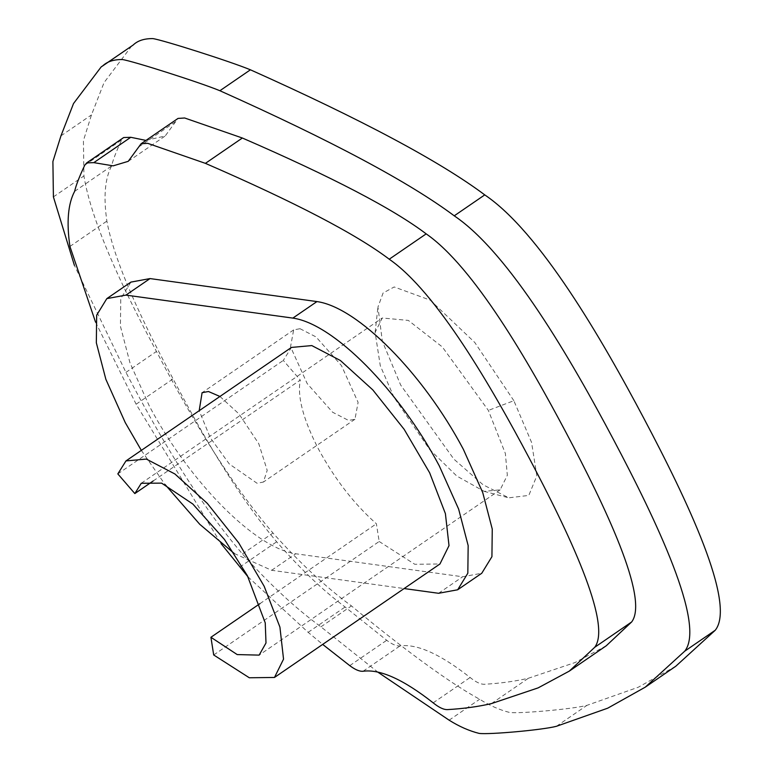<?xml version="1.0" encoding="UTF-8"?>
<svg xmlns="http://www.w3.org/2000/svg" width="772" height="772" viewBox="0 0 772 772"><rect width="100%" height="100%" fill="white"/><g stroke="black" fill="none" stroke-linecap="round" stroke-linejoin="round"><path stroke-width="0.58" stroke-dasharray="3.86 2.9" d="M394.038 397.387L380.297 365.764L375.105 332.375L382.275 317.987L408.33 320.409L442.317 346.946L488.358 410.414L505.361 453.492L507.339 475.272L500.14 489.844L484.15 491.359L456.773 476.034L429.512 449.343L394.038 397.387M513.853 400.697L474.78 342.478L430.245 300.154L394.193 286.962L383.095 292.993L377.952 307.053L382.352 341.234L400.678 385.064L453.849 459.099L483.079 484.777L508.787 497.824L528.801 495.421L536.839 475.832L531.561 442.404L513.853 400.697L488.358 410.414M153.232 480.946L300.308 380.075L283.305 360.418L291.44 347.429M213.699 654.974L379.177 541.49L376.398 523.783C354.097 504.019 334.816 479.161 318.547 449.207C303.164 419.37 297.085 396.325 300.308 380.075M300.028 328.708L316.009 336.91L341.456 365.581L358.102 402.366L354.956 419.254L348.597 420.441L332.616 412.238L307.179 383.578L290.533 346.782L293.669 329.895L300.028 328.708M219.943 396.47L238.924 413.879L258.794 443.755L267.199 470.38L263.387 482.066L257.018 483.243L229.342 464.03L210.254 437.705L199.186 410.704M247.976 576.838L308.144 632.336L322.677 644.398M95.554 322.127L136.133 404.219L221.033 543.575M130.922 282.098L120.76 298.668L120.432 326.276L129.957 362.782L149.334 406.043C189.574 482.037 255.117 548.168 295.744 553.765L462.65 576.771L481.767 573.249M378.183 672.373L320.93 626.835C295.56 608.326 269.399 584.028 242.447 553.939C188.233 491.069 143.495 405.57 125.932 372.384L74.411 265.404M606.261 645.768L575.082 662.53L528.405 678.241C515.03 681.338 500.391 683.345 484.459 684.262C480.666 684.417 475.89 682.168 470.119 677.498C440.378 654.145 417.025 643.616 400.05 645.903C396.567 646.251 392.118 644.379 386.714 640.287L345.094 606.995C323.13 590.57 300.318 568.839 276.675 541.799C229.062 485.482 188.86 408.687 173.082 378.878C157.285 349.06 116.099 272.13 106.874 221.101C103.361 196.85 104.934 178.477 111.593 165.99C112.915 160.074 116.292 151.351 121.735 139.828L123.655 137.551M145.956 140.407L165.189 135.988L178.033 118.415M675.789 666.236L638.251 687.244L586.932 705.357C573.056 709.053 519.431 713.811 509.655 712.469C499.745 709.979 489.747 705.579 479.653 699.249C434.443 674.612 367.047 618.903 351.453 605.904C326.083 587.395 299.922 563.097 272.97 532.998C218.756 470.138 174.018 384.639 156.465 351.443C138.873 318.257 92.987 232.594 83.926 175.948L83.424 140.581L91.482 114.903L104.046 82.604L131.703 45.982M53.403 196.889L83.926 175.948M242.447 553.939L272.97 532.998M69.924 246.451L106.874 221.101M239.725 567.14L276.675 541.799M141.334 450.375L165.15 484.623M234.254 553.505L271.647 570.296L404.113 588.553M379.177 541.49L414.786 564.284L439.953 563.975M259.884 603.694L376.398 523.783M117.826 473.902L283.305 360.418M556.409 726.298L586.932 705.357M60.959 135.843L91.482 114.903M125.932 372.384L156.465 351.443M320.93 626.835L351.453 605.904M449.13 720.179L479.653 699.249M491.446 703.591L528.405 678.241M138.806 146.892L175.755 121.551M84.775 165.169L121.735 139.828M74.643 191.331L111.593 165.99M136.133 404.219L173.082 378.878M308.144 632.336L345.094 606.995M349.764 665.638L386.714 640.287M363.101 671.244L400.05 645.903M433.169 702.838L470.119 677.498M271.647 570.296L295.744 553.765M438.554 593.292L462.65 576.771M375.105 332.375L377.952 307.053M141.286 483.262L382.275 317.987M354.956 419.254L263.387 482.066M128.239 161.329L165.189 135.988M293.669 329.895L202.09 392.697M500.14 489.844L259.151 655.119M484.131 491.349L508.787 497.824"/><path stroke-width="1.16" d="M134.83 493.569L117.826 473.902L125.961 460.923L146.323 459.07L174.897 473.979L207.321 503.392L238.673 542.812L264.159 586.257L279.918 627.105L283.536 659.134L274.475 677.459L249.308 677.768L213.699 654.974L210.92 637.276L237.197 654.579L259.151 655.119L266.002 642.979L265.24 622.888L247.378 575.68L224.488 539.503L192.826 504.019L161.599 483.137L141.286 483.262L134.83 493.569L153.232 480.946M199.186 410.704L202.09 392.697L208.45 391.51L219.943 396.47M322.677 644.398L349.764 665.638C355.168 669.72 359.617 671.592 363.101 671.244C380.075 668.957 403.428 679.485 433.169 702.838C438.94 707.509 443.717 709.757 447.509 709.603C463.432 708.686 478.08 706.679 491.446 703.591L538.132 687.881L569.311 671.109L594.72 647.293C612.524 623.824 567.227 529.92 529.37 458.404C491.503 386.888 436.798 292.134 389.233 259.209C356.23 234.196 294.952 202.245 205.41 163.355L147.693 143.331L141.083 143.756L128.239 161.329L113.156 165.845L93.808 162.641L86.705 162.892L84.775 165.169C79.342 176.691 75.965 185.415 74.643 191.331C67.984 203.818 66.411 222.191 69.924 246.451L95.554 322.127M221.033 543.575L247.976 576.838M404.113 588.553L438.554 593.292L457.671 589.779L481.767 573.249L491.928 556.68L492.256 529.071L482.732 492.565L463.354 449.304C423.114 373.31 357.571 307.179 316.945 301.582L150.038 278.576L130.922 282.098L106.816 298.619L96.664 315.198L96.336 342.807L105.861 379.313L125.238 422.564L141.334 450.375M74.411 265.404L53.403 196.889L52.901 161.512L60.959 135.843L73.523 103.535L101.171 66.913L102.705 65.909C107.154 61.586 113.706 59.463 122.343 59.531C132.108 60.882 199.62 82.334 219.895 90.729C331.265 140.591 409.382 182.288 454.235 215.822C509.366 253.013 570.99 359.337 613.47 439.558C655.949 519.788 706.071 624.519 684.735 651.172L645.257 687.167L607.728 708.175L556.409 726.298C542.533 729.984 488.908 734.751 479.132 733.4C469.222 730.92 459.215 726.51 449.13 720.179L378.183 672.373M141.083 143.756L178.033 118.415L184.643 117.991L242.36 138.014C331.912 176.904 393.18 208.855 426.183 233.868C473.747 266.794 528.453 361.547 566.32 433.063C604.187 504.579 649.474 598.474 631.67 621.952L606.261 645.768L569.311 671.109M86.705 162.892L123.655 137.551L130.757 137.291L145.956 140.407M101.171 66.913L133.228 44.979C137.686 40.655 144.229 38.523 152.866 38.6C162.641 39.951 230.143 61.393 250.417 69.798C361.788 119.66 439.905 161.358 484.758 194.891C539.889 232.073 601.513 338.397 643.993 418.627C686.472 498.847 736.594 603.588 715.258 630.232L675.789 666.236L645.257 687.167M389.233 259.209L426.183 233.868M165.15 484.623L199.736 524.275L234.254 553.505M457.671 589.779L467.832 573.21L468.16 545.601L458.636 509.095L439.258 465.834C399.018 389.841 333.475 323.7 292.849 318.103L125.932 295.107L106.816 298.619M274.475 677.459L439.953 563.975L449.014 545.64L445.396 513.612L429.637 472.773L404.152 429.328L372.799 389.899L340.375 360.495L311.801 345.576L291.44 347.429L125.961 460.923M210.92 637.276L259.884 603.694M684.735 651.172L715.258 630.232M454.235 215.822L484.758 194.891M219.895 90.729L250.417 69.798M102.705 65.909L133.228 44.979M594.72 647.293L631.67 621.952M205.41 163.355L242.36 138.014M93.808 162.641L130.757 137.291M292.849 318.103L316.945 301.582M125.932 295.107L150.038 278.576"/></g></svg>
